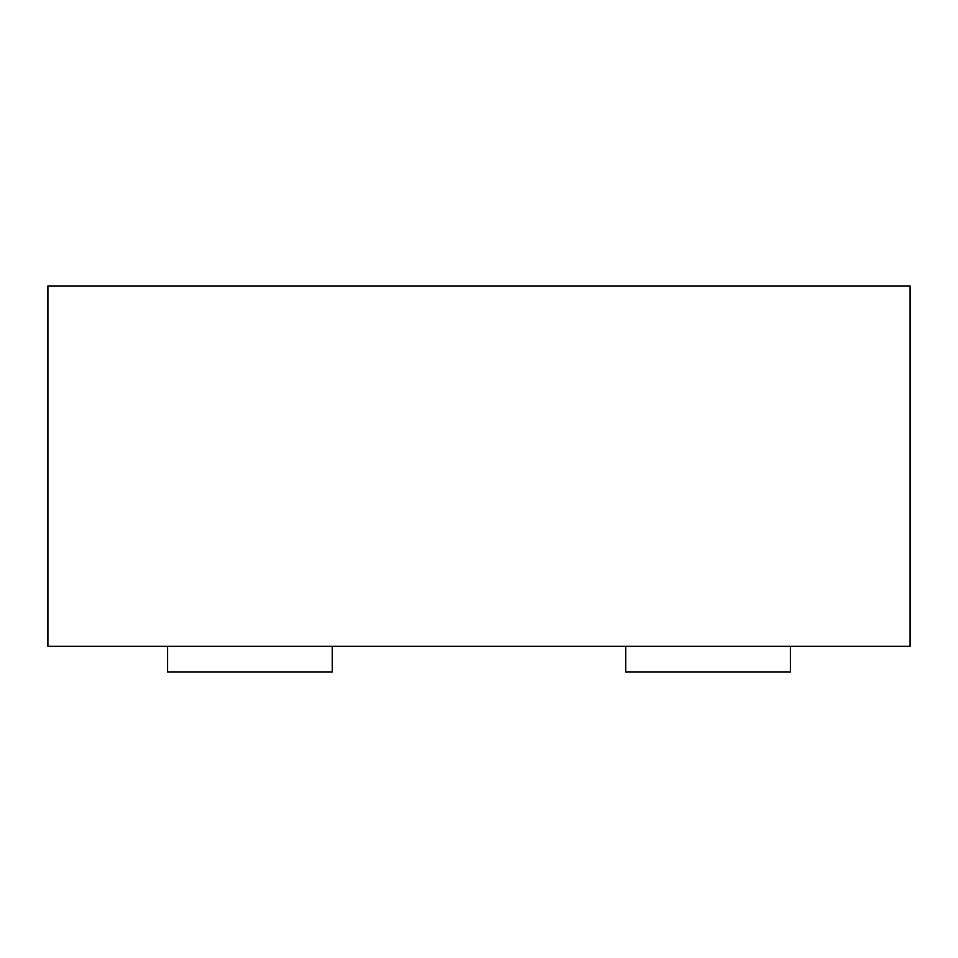 <?xml version="1.0" encoding="UTF-8"?>
<svg xmlns="http://www.w3.org/2000/svg" width="958" height="958" viewBox="0 0 958 958"><rect width="100%" height="100%" fill="white"/><g stroke="black" fill="none" stroke-linecap="round" stroke-linejoin="round"><path stroke-width="1.44" d="M47.9 285.975L910.1 285.975L910.1 646.291L47.9 646.291L47.9 285.975M332.294 646.291L332.294 672.025L167.578 672.025L167.578 646.291M625.706 646.291L625.706 672.025L790.422 672.025L790.422 646.291"/></g></svg>
